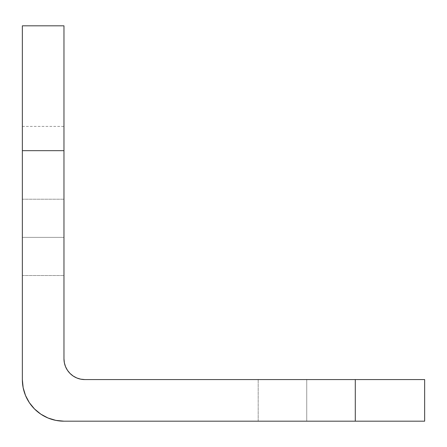 <?xml version="1.0" encoding="UTF-8"?>
<svg xmlns="http://www.w3.org/2000/svg" width="447" height="447" viewBox="0 0 447 447"><rect width="100%" height="100%" fill="white"/><g stroke="black" fill="none" stroke-linecap="round" stroke-linejoin="round"><path stroke-width="0.34" stroke-dasharray="2.23 1.68" d="M22.35 237.374L22.35 275.52L22.35 237.374L63.966 237.374L22.35 237.374L22.35 275.52L22.35 237.374L63.966 237.374L63.966 275.52L63.966 237.374L22.35 237.374L22.35 199.222L22.35 275.52L22.35 199.222L22.35 237.374L63.966 237.374L63.966 275.52L63.966 199.222L63.966 275.52L63.966 199.222L63.966 237.374L22.35 237.374L22.35 199.222L22.35 237.374L63.966 237.374L63.966 199.222L63.966 237.374L22.35 237.374L22.35 199.222L22.35 237.374M306.737 421.18L258.182 421.18L306.737 421.18L306.737 379.564L306.737 421.18L258.182 421.18L306.737 421.18L306.737 379.564L258.182 379.564L306.737 379.564L306.737 421.18L258.182 421.18L355.287 421.18L63.966 421.18L355.287 421.18L258.182 421.18L355.287 421.18L306.737 421.18L306.737 379.564L424.65 379.564L424.65 421.18L355.287 421.18L355.287 379.564L258.182 379.564L355.287 379.564L306.737 379.564L306.737 421.18L355.287 421.18L306.737 421.18L306.737 379.564L355.287 379.564L355.287 421.18L306.737 421.18L355.287 421.18L355.287 379.564L424.65 379.564L424.65 421.18L355.287 421.18L355.287 379.564L306.737 379.564L306.737 421.18M23.149 387.683L22.35 379.564L22.35 25.82L63.966 25.82L22.35 25.82L22.35 126.395L22.35 25.82L63.966 25.82L63.966 358.757A20.808 20.808 0 0 0 84.774 379.564L355.287 379.564L84.774 379.564M55.847 420.381L48.041 418.012L40.845 414.168L34.542 408.994L29.362 402.686L25.518 395.489M63.966 421.18A41.616 41.616 0 0 1 22.35 379.564L22.35 150.673L63.966 150.673L63.966 358.757M64.368 362.808L65.553 366.719M70.062 373.468L73.213 376.056L76.811 377.983M63.966 25.82L63.966 150.673L22.35 150.673L22.35 25.82L63.966 25.82L22.35 25.82L22.35 126.395L22.35 25.82L63.966 25.82L63.966 126.395L63.966 25.82M63.966 237.374L63.966 199.222L63.966 237.374M22.35 275.52L63.966 275.52L22.35 275.52M258.182 421.18L258.182 379.564L258.182 421.18M22.35 199.222L63.966 199.222L22.35 199.222M22.35 126.395L63.966 126.395"/><path stroke-width="0.67" d="M22.35 25.82L22.35 379.564L22.35 150.673L63.966 150.673L63.966 25.82L22.35 25.82L63.966 25.82L63.966 358.757L63.966 150.673L22.35 150.673L22.35 25.82M355.287 421.18L424.65 421.18L424.65 379.564L84.774 379.564L355.287 379.564L355.287 421.18L63.966 421.18L355.287 421.18L355.287 379.564L424.65 379.564L424.65 421.18L355.287 421.18M63.966 358.757L64.368 362.813L65.553 366.719L67.475 370.317L70.062 373.468L73.213 376.056L76.811 377.983L80.717 379.162L84.774 379.564A20.808 20.808 0 0 1 63.966 358.757L64.368 362.813M63.966 421.18L55.847 420.381L48.041 418.012L40.845 414.168L34.542 408.994L29.362 402.686L25.518 395.489L23.149 387.683L22.35 379.564A41.616 41.616 0 0 0 63.966 421.18L55.847 420.381M25.518 395.489L23.149 387.683M65.553 366.719L67.475 370.317L70.062 373.468M76.811 377.983L80.717 379.162L84.774 379.564"/></g></svg>

